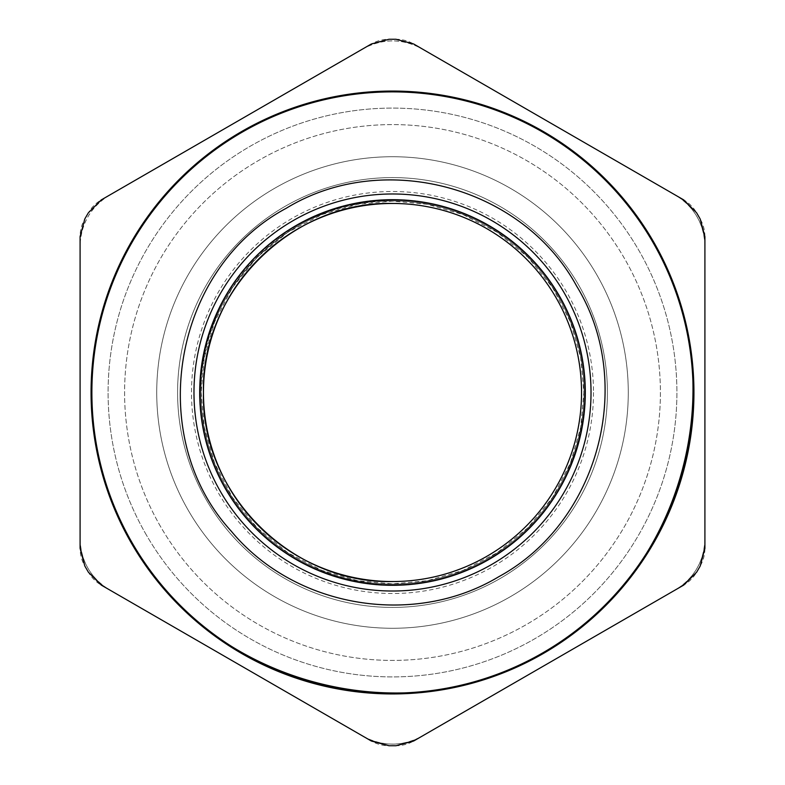 <?xml version="1.0" encoding="UTF-8"?>
<svg xmlns="http://www.w3.org/2000/svg" width="785" height="785" viewBox="0 0 785 785"><rect width="100%" height="100%" fill="white"/><g stroke="black" fill="none" stroke-linecap="round" stroke-linejoin="round"><path stroke-width="0.59" stroke-dasharray="3.92 2.94" d="M225.678 488.82A192.629 192.629 0 0 1 296.18 225.678A192.629 192.629 0 0 1 559.322 296.18C613.085 384.002 579.281 510.152 488.82 559.322C400.998 613.085 274.848 579.281 225.678 488.82M160.483 526.45A267.901 267.901 0 0 1 258.55 160.483A267.901 267.901 0 0 1 624.517 258.55A267.901 267.901 0 0 1 526.45 624.517A267.901 267.901 0 0 1 160.483 526.45A267.901 267.901 0 0 1 258.55 160.483A267.901 267.901 0 0 1 624.517 258.55A267.901 267.901 0 0 1 526.45 624.517A267.901 267.901 0 0 1 160.483 526.45M132.155 542.808A300.616 300.616 0 0 1 242.192 132.155A300.616 300.616 0 0 1 652.845 242.192M101.324 585.129L371.325 741.011A35.364 35.364 0 0 0 389.007 745.75L395.993 745.75A35.364 35.364 0 0 0 413.675 741.011L683.735 585.09A35.364 35.364 0 0 0 696.678 572.147L700.171 566.103A35.364 35.364 0 0 0 704.91 548.421L704.91 236.648A35.364 35.364 0 0 0 700.171 218.966L696.619 212.813A35.364 35.364 0 0 0 683.676 199.871L413.675 43.989A35.364 35.364 0 0 0 395.993 39.25L389.007 39.25A35.364 35.364 0 0 0 371.325 43.989L101.265 199.91A35.364 35.364 0 0 0 88.322 212.853L84.829 218.897A35.364 35.364 0 0 0 80.09 236.579L80.09 548.352A35.364 35.364 0 0 0 84.829 566.034L88.381 572.187A35.364 35.364 0 0 0 101.324 585.129M146.196 534.703A284.405 284.405 0 0 1 250.297 146.196A284.405 284.405 0 0 1 638.804 250.297A284.405 284.405 0 0 1 534.703 638.804A284.405 284.405 0 0 1 146.196 534.703A284.405 284.405 0 0 1 250.297 146.196A284.405 284.405 0 0 1 638.804 250.297A284.405 284.405 0 0 1 534.703 638.804A284.405 284.405 0 0 1 146.196 534.703M628.275 392.5A235.775 235.775 0 0 1 392.5 628.275A235.775 235.775 0 0 1 156.725 392.5A235.775 235.775 0 0 1 392.5 156.725A235.775 235.775 0 0 1 628.275 392.5A235.775 235.775 0 0 1 392.5 628.275A235.775 235.775 0 0 1 156.725 392.5A235.775 235.775 0 0 1 392.5 156.725A235.775 235.775 0 0 1 628.275 392.5A235.775 235.775 0 0 0 392.5 156.725A235.775 235.775 0 0 0 156.725 392.5A235.775 235.775 0 0 0 392.5 628.275A235.775 235.775 0 0 0 628.275 392.5A235.775 235.775 0 0 0 392.5 156.725A235.775 235.775 0 0 0 156.725 392.5A235.775 235.775 0 0 0 392.5 628.275A235.775 235.775 0 0 0 628.275 392.5M363.023 736.222C382.678 746.712 402.322 746.712 421.977 736.222A58.944 58.944 0 0 1 363.023 736.222L109.566 589.888L363.023 736.222M80.09 538.834C80.826 561.098 90.648 578.113 109.566 589.888A58.944 58.944 0 0 1 80.09 538.834L80.09 246.166C80.826 223.902 90.648 206.887 109.566 195.112L363.023 48.778C382.678 38.288 402.322 38.288 421.977 48.778L675.434 195.112L421.977 48.778A58.944 58.944 0 0 0 363.023 48.778M704.91 246.166C704.174 223.902 694.352 206.887 675.434 195.112A58.944 58.944 0 0 1 704.91 246.166L704.91 538.834A58.944 58.944 0 0 1 675.434 589.888C694.352 578.113 704.174 561.098 704.91 538.834M675.434 589.888L421.977 736.222L675.434 589.888M200.931 392.5A191.569 191.569 0 0 0 392.5 584.069A191.569 191.569 0 0 0 584.069 392.5A191.569 191.569 0 0 0 392.5 200.931A191.569 191.569 0 0 0 200.931 392.5A191.569 191.569 0 0 0 392.5 584.069A191.569 191.569 0 0 0 584.069 392.5A191.569 191.569 0 0 0 392.5 200.931C290.136 198.291 198.291 290.136 200.931 392.5A191.569 191.569 0 0 0 392.5 584.069A191.569 191.569 0 0 0 584.069 392.5A191.569 191.569 0 0 0 392.5 200.931C290.136 198.291 198.291 290.136 200.931 392.5M109.566 195.112A58.944 58.944 0 0 0 80.09 246.166M392.5 581.538A189.038 189.038 0 0 0 581.538 392.5A189.038 189.038 0 0 0 392.5 203.462M392.5 177.587A214.913 214.913 0 0 0 177.587 392.5A214.913 214.913 0 0 0 392.5 607.413A214.913 214.913 0 0 0 607.413 392.5A214.913 214.913 0 0 0 392.5 177.587M177.587 392.5A214.913 214.913 0 0 0 392.5 607.413A214.913 214.913 0 0 0 607.413 392.5A214.913 214.913 0 0 0 392.5 177.587A214.913 214.913 0 0 0 177.587 392.5A214.913 214.913 0 0 0 392.5 607.413A214.913 214.913 0 0 0 607.413 392.5A214.913 214.913 0 0 0 392.5 177.587A214.913 214.913 0 0 0 177.587 392.5A214.913 214.913 0 0 0 392.5 607.413A214.913 214.913 0 0 0 607.413 392.5A214.913 214.913 0 0 0 392.5 177.587A214.913 214.913 0 0 0 177.587 392.5M199.4 392.5A193.1 193.1 0 0 0 392.5 585.6A193.1 193.1 0 0 0 585.6 392.5A193.1 193.1 0 0 0 392.5 199.4A193.1 193.1 0 0 0 199.4 392.5A193.1 193.1 0 0 0 392.5 585.6A193.1 193.1 0 0 0 585.6 392.5A193.1 193.1 0 0 0 392.5 199.4A193.1 193.1 0 0 0 199.4 392.5M593.499 392.5A200.999 200.999 0 0 1 392.5 593.499A200.999 200.999 0 0 1 191.501 392.5A200.999 200.999 0 0 1 392.5 191.501A200.999 200.999 0 0 1 593.499 392.5M201.097 392.5L204.286 427.325L214.531 462.954L232.291 497.239L257.156 527.844L287.761 552.709L322.046 570.469L357.675 580.714L392.5 583.903L427.325 580.714L462.954 570.469L497.239 552.709L527.844 527.844L552.709 497.239L570.469 462.954L580.714 427.325L583.903 392.5L580.714 357.675L570.469 322.046L552.709 287.761L527.844 257.156L497.239 232.291L462.954 214.531L427.325 204.286L392.5 201.097L357.675 204.286L322.046 214.531L287.761 232.291L257.156 257.156L232.291 287.761L214.531 322.046L204.286 357.675L201.097 392.5M392.5 581.695A189.195 189.195 0 0 1 203.305 392.5A189.195 189.195 0 0 1 392.5 203.305A189.195 189.195 0 0 1 581.695 392.5A189.195 189.195 0 0 1 392.5 581.695"/><path stroke-width="1.18" d="M296.18 225.678A192.629 192.629 0 0 1 559.322 296.18A192.629 192.629 0 0 1 488.82 559.322A192.629 192.629 0 0 1 225.678 488.82A192.629 192.629 0 0 1 296.18 225.678M576.681 286.162C636.036 383.119 598.719 522.398 498.838 576.681C413.724 627.99 294.62 607.737 231.261 531.17C144.244 436.538 172.759 268.872 286.162 208.319C383.119 148.964 522.398 186.28 576.681 286.162M652.845 242.192A300.616 300.616 0 0 1 542.808 652.845A300.616 300.616 0 0 1 132.155 542.808A300.616 300.616 0 0 1 242.192 132.155A300.616 300.616 0 0 1 652.845 242.192C736.742 379.233 683.99 576.111 542.808 652.845C405.766 736.742 208.888 683.99 132.155 542.808M652.963 242.123A300.763 300.763 0 0 1 542.877 652.963A300.763 300.763 0 0 1 132.037 542.877A300.763 300.763 0 0 1 242.123 132.037A300.763 300.763 0 0 1 652.963 242.123M413.675 741.011L683.735 585.09L696.678 572.147L700.171 566.103L704.91 548.421L704.91 236.648L700.171 218.966L696.619 212.813L683.676 199.871L413.675 43.989L395.993 39.25L389.007 39.25L371.325 43.989L101.265 199.91L88.322 212.853L84.829 218.897L80.09 236.579L80.09 548.352L84.829 566.034L88.381 572.187L101.324 585.129L371.325 741.011L389.007 745.75L395.993 745.75L413.675 741.011M653.552 241.78A301.43 301.43 0 0 1 543.22 653.552A301.43 301.43 0 0 1 131.448 543.22A301.43 301.43 0 0 1 241.78 131.448A301.43 301.43 0 0 1 653.552 241.78M80.09 246.166L80.09 538.834M109.566 195.112L363.023 48.778M704.91 538.834L704.91 246.166M203.462 392.5A189.038 189.038 0 0 0 392.5 581.538A189.038 189.038 0 0 0 581.538 392.5A189.038 189.038 0 0 0 392.5 203.462A189.038 189.038 0 0 0 203.462 392.5M392.5 203.462C291.49 200.862 200.862 291.49 203.462 392.5C200.862 493.51 291.49 584.138 392.5 581.538M564.425 293.237A198.526 198.526 0 0 1 491.763 564.425A198.526 198.526 0 0 1 220.575 491.763A198.526 198.526 0 0 1 293.237 220.575A198.526 198.526 0 0 1 564.425 293.237"/></g></svg>
